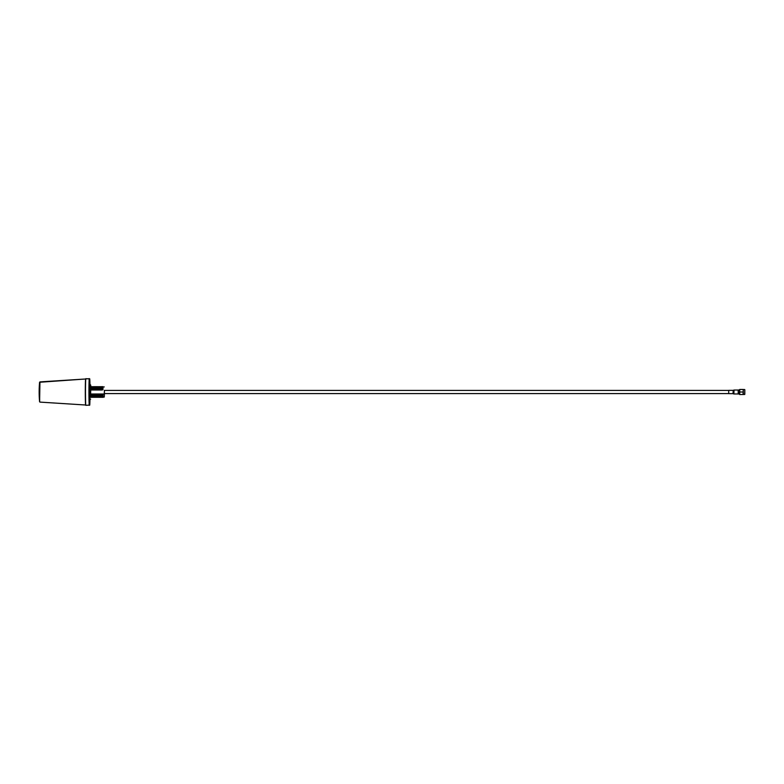 <?xml version="1.0" encoding="UTF-8"?>
<svg xmlns="http://www.w3.org/2000/svg" width="784" height="784" viewBox="0 0 784 784"><rect width="100%" height="100%" fill="white"/><g stroke="black" fill="none" stroke-linecap="round" stroke-linejoin="round"><path stroke-width="1.18" d="M85.76 405.318L89.405 405.122A14.984 0.519 -90 0 1 89.131 392.01A14.984 0.519 -90 0 1 89.396 378.878L85.76 378.692A15.17 0.529 -90 0 0 85.476 392.01A15.17 0.529 -90 0 0 85.76 405.318L85.564 405.122A14.984 0.519 -90 0 1 85.338 397.743A14.984 0.519 -90 0 1 85.299 392.01A14.984 0.519 -90 0 1 85.338 386.277A14.984 0.519 -90 0 1 85.564 378.878L89.562 378.682A15.17 0.529 -90 0 1 89.582 378.878M89.866 399.213L89.562 402.956L89.19 392.01L89.562 381.044L89.866 384.787M89.964 399.213A14.984 0.519 -90 0 1 89.758 405.122L89.219 405.308A15.17 0.529 -90 0 1 88.935 392.01A15.17 0.529 -90 0 1 89.209 378.692L89.396 378.878M89.758 378.878A14.984 0.519 -90 0 1 89.964 384.787M85.338 397.743L85.338 386.277M39.955 381.896L39.592 401.751A108.525 108.525 0 0 1 39.592 382.259L85.74 378.986L39.955 381.896M103.076 386.933L102.341 386.659M102.929 389.393C102.88 385.797 102.831 385.797 102.773 389.393M101.998 389.913C102.047 386.012 102.087 386.002 102.136 389.883C102.165 386.012 102.214 386.002 102.263 389.883M102.998 389.393C102.939 385.797 102.89 385.797 102.841 389.393M102.635 389.795C102.596 386.022 102.547 386.032 102.498 389.824M101.93 389.393C101.871 385.797 101.822 385.797 101.773 389.393L101.616 390.011C101.665 385.973 101.714 385.973 101.763 390.011M100.185 386.933L101.881 386.894M101.636 390.011C101.587 385.973 101.538 385.973 101.499 390.011L101.616 390.011M101.489 389.393C101.43 385.797 101.381 385.797 101.332 389.393L101.116 390.011C101.165 385.973 101.214 385.973 101.254 390.011M101.499 390.011L101.332 389.393M101.42 389.393C101.371 385.797 101.322 385.797 101.263 389.393M101.126 390.011C101.087 385.973 101.038 385.973 100.989 390.011L101.116 390.011M100.979 389.393C100.93 385.797 100.881 385.797 100.822 389.393L100.617 390.011C100.666 385.973 100.705 385.973 100.754 390.011M100.989 390.011L100.822 389.393M100.92 389.393C100.871 385.797 100.813 385.797 100.764 389.393M100.626 390.011C100.577 385.973 100.538 385.973 100.489 390.011L100.617 390.011M100.479 389.393C100.43 385.797 100.372 385.797 100.323 389.393L100.117 390.011C100.156 385.973 100.205 385.973 100.254 390.011M100.489 390.011L100.323 389.393M100.421 389.393C100.362 385.797 100.313 385.797 100.264 389.393M99.401 386.659L100.176 386.933M100.127 390.011C100.078 385.973 100.029 385.973 99.989 390.011L100.117 390.011M99.98 389.393C99.921 385.797 99.872 385.797 99.823 389.393L99.607 390.011C99.656 385.973 99.705 385.973 99.744 390.011M99.989 390.011L99.823 389.393M99.911 389.393C99.862 385.797 99.813 385.797 99.754 389.393M99.627 390.011C99.578 385.973 99.529 385.973 99.48 390.011L99.607 390.011M99.47 389.393C99.421 385.797 99.372 385.797 99.313 389.393L99.107 390.011C99.156 385.973 99.196 385.973 99.245 390.011M99.48 390.011L99.313 389.393M98.167 386.933L99.362 386.894M99.411 389.393C99.362 385.797 99.303 385.797 99.254 389.393M99.117 390.011C99.078 385.973 99.029 385.973 98.98 390.011L99.107 390.011M98.97 389.393C98.921 385.797 98.862 385.797 98.813 389.393L98.608 390.011C98.647 385.973 98.696 385.973 98.745 390.011M98.98 390.011L98.813 389.393M98.911 389.393C98.853 385.797 98.804 385.797 98.755 389.393M98.617 390.011C98.568 385.973 98.519 385.973 98.48 390.011L98.608 390.011M98.47 389.393C98.412 385.797 98.363 385.797 98.314 389.393L98.098 390.011C98.147 385.973 98.196 385.973 98.235 390.011M98.48 390.011L98.314 389.393M98.402 389.393C98.353 385.797 98.304 385.797 98.245 389.393M97.667 386.933L98.108 388.452M98.118 390.011C98.069 385.973 98.02 385.973 97.971 390.011L97.961 389.393C97.912 385.797 97.863 385.797 97.814 389.393L97.598 390.011C97.647 385.973 97.686 385.973 97.735 390.011M97.971 390.011L97.814 389.393M97.902 389.393C97.853 385.797 97.794 385.797 97.745 389.393M97.608 388.452L97.549 386.933L96.883 386.659M97.608 390.011C97.569 385.973 97.52 385.973 97.471 390.011L97.461 389.393C97.412 385.797 97.363 385.797 97.304 389.393L97.098 390.011C97.138 385.973 97.187 385.973 97.236 390.011M97.471 390.011L97.304 389.393M97.402 389.393C97.343 385.797 97.294 385.797 97.245 389.393M97.108 390.011C97.059 385.973 97.02 385.973 96.971 390.011L97.098 390.011M96.961 389.393C96.912 385.797 96.853 385.797 96.804 389.393L96.589 390.011C96.638 385.973 96.687 385.973 96.736 390.011M96.971 390.011L96.804 389.393M95.883 386.659L96.853 386.894M96.893 389.393C96.844 385.797 96.795 385.797 96.736 389.393M96.608 390.011C96.559 385.973 96.51 385.973 96.471 390.011L96.589 390.011M96.461 389.393C96.403 385.797 96.354 385.797 96.305 389.393L96.089 390.011C96.138 385.973 96.177 385.973 96.226 390.011M96.471 390.011L96.305 389.393M96.393 389.393C96.344 385.797 96.285 385.797 96.236 389.393M96.099 390.011C96.06 385.973 96.011 385.973 95.962 390.011L96.089 390.011M95.952 389.393C95.903 385.797 95.854 385.797 95.795 389.393L95.589 390.011C95.628 385.973 95.677 385.973 95.726 390.011M95.962 390.011L95.795 389.393M95.893 389.393C95.834 385.797 95.785 385.797 95.736 389.393M95.599 390.011C95.55 385.973 95.511 385.973 95.462 390.011L95.589 390.011M95.452 389.393C95.403 385.797 95.344 385.797 95.295 389.393L95.08 390.011C95.129 385.973 95.178 385.973 95.227 390.011M95.462 390.011L95.295 389.393M95.383 389.393C95.334 385.797 95.285 385.797 95.236 389.393M94.805 386.659L95.089 388.452M94.795 389.393L94.962 390.011C95.001 385.973 95.05 385.973 95.099 390.011L94.952 389.393C94.893 385.797 94.844 385.797 94.795 389.393L94.58 390.011C94.629 385.973 94.678 385.973 94.717 390.011C94.678 385.973 94.629 385.973 94.58 390.011C94.55 385.973 94.501 385.973 94.452 390.011L94.443 389.393C94.394 385.797 94.345 385.797 94.286 389.393L94.08 390.011C94.041 385.973 94.002 385.973 93.953 390.011L93.786 389.393L93.57 390.011C93.541 385.973 93.492 385.973 93.453 390.011L93.286 389.393L93.071 390.011C93.12 385.973 93.169 385.973 93.208 390.011C93.169 385.973 93.12 385.973 93.071 390.011L92.777 389.393L92.571 390.011C92.532 385.973 92.492 385.973 92.443 390.011L92.277 389.393L92.071 390.011C92.032 385.973 91.983 385.973 91.944 390.011L91.777 389.393L91.561 390.011C91.532 385.973 91.483 385.973 91.434 390.011L91.267 389.393L91.062 390.011L90.425 389.393L90.572 390.011M94.884 389.393C94.835 385.797 94.786 385.797 94.727 389.393M94.59 389.952L94.59 388.452M94.452 390.011L94.286 389.393M94.09 390.011C94.041 385.973 94.002 385.973 93.953 390.011L93.943 389.393C93.894 385.797 93.835 385.797 93.786 389.393M93.59 390.011C93.541 385.973 93.492 385.973 93.453 390.011L93.443 389.393C93.384 385.797 93.335 385.797 93.286 389.393M93.374 389.393C93.325 385.797 93.276 385.797 93.218 389.393M93.09 389.952L93.08 388.452M92.777 389.393C92.835 385.797 92.884 385.797 92.933 389.393L93.09 390.011C93.041 385.973 92.992 385.973 92.943 390.011M92.875 389.393C92.826 385.797 92.767 385.797 92.718 389.393M92.581 390.011C92.532 385.973 92.492 385.973 92.443 390.011L92.434 389.393C92.385 385.797 92.326 385.797 92.277 389.393M92.375 389.393C92.316 385.797 92.267 385.797 92.218 389.393M92.081 390.011C92.032 385.973 91.983 385.973 91.944 390.011L91.934 389.393C91.875 385.797 91.826 385.797 91.777 389.393M91.865 389.393C91.816 385.797 91.767 385.797 91.708 389.393M91.581 390.011C91.532 385.973 91.483 385.973 91.434 390.011L91.424 389.393C91.375 385.797 91.326 385.797 91.267 389.393M91.365 389.393C91.316 385.797 91.258 385.797 91.209 389.393M91.071 390.011C91.032 385.973 90.983 385.973 90.934 390.011C90.983 385.973 91.032 385.973 91.071 390.011L90.924 389.393C90.875 385.797 90.817 385.797 90.768 389.393M90.591 396.028L90.807 387.198M90.817 396.92L90.915 395.989M91.003 394.136L90.846 394.607C91.013 398.203 91.179 398.203 91.346 394.607C91.522 398.203 91.689 398.203 91.846 394.607C91.689 398.203 91.522 398.203 91.356 394.607L91.503 393.989C91.669 398.027 91.846 398.027 92.012 393.989L91.846 394.607M90.346 394.607C90.513 398.203 90.679 398.203 90.846 394.607C91.013 398.203 91.179 398.203 91.346 394.607L91.287 394.607C91.454 398.203 91.62 398.203 91.787 394.607L91.503 393.989M90.542 393.989L90.621 393.989C90.797 398.027 90.964 398.027 91.14 393.989L91.071 395.577M90.621 393.989L90.787 394.607L91.003 393.989C91.169 398.027 91.346 398.027 91.512 393.989M91.12 397.321L91.385 396.41M91.571 397.302L91.983 396.724M91.718 395.989L91.855 394.607C92.022 398.203 92.189 398.203 92.355 394.607C92.522 398.203 92.688 398.203 92.855 394.607C93.031 398.203 93.188 398.203 93.355 394.607C93.531 398.203 93.698 398.203 93.864 394.607C94.031 398.203 94.198 398.203 94.364 394.607C94.541 398.203 94.697 398.203 94.864 394.607C95.04 398.203 95.207 398.203 95.374 394.607C95.54 398.203 95.707 398.203 95.873 394.607C96.05 398.203 96.207 398.203 96.373 394.607L96.53 393.989C96.706 398.027 96.873 398.027 97.04 393.989C97.206 398.027 97.373 398.027 97.549 393.989C97.706 398.027 97.882 398.027 98.049 393.989C98.206 398.027 98.382 398.027 98.549 393.989L98.363 395.273M91.826 396.92L91.924 395.989M92.012 394.136L92.012 393.989C92.179 398.027 92.345 398.027 92.522 393.989C92.679 398.027 92.855 398.027 93.022 393.989L92.855 394.607C93.031 398.203 93.188 398.203 93.355 394.607C93.531 398.203 93.698 398.203 93.864 394.607C94.031 398.203 94.198 398.203 94.364 394.607C94.541 398.203 94.697 398.203 94.864 394.607C95.04 398.203 95.207 398.203 95.374 394.607L95.521 393.989C95.697 398.027 95.864 398.027 96.04 393.989C96.197 398.027 96.373 398.027 96.54 393.989L96.657 393.989C96.501 398.027 96.324 398.027 96.158 393.989L95.815 394.607C95.981 398.203 96.148 398.203 96.314 394.607L96.344 395.273M91.797 394.607L91.63 393.989C91.797 398.027 91.973 398.027 92.14 393.989L92.071 395.577M92.13 397.321L92.394 396.41M92.13 393.989L91.855 394.607C92.022 398.203 92.189 398.203 92.355 394.607C92.522 398.203 92.688 398.203 92.855 394.607L93.012 393.989C93.178 398.027 93.355 398.027 93.521 393.989L93.355 394.607L93.512 393.989C93.688 398.027 93.855 398.027 94.031 393.989L93.864 394.607L94.021 393.989C94.188 398.027 94.354 398.027 94.531 393.989C94.688 398.027 94.864 398.027 95.031 393.989C95.197 398.027 95.364 398.027 95.53 393.989M93.012 394.136L93.139 393.989C92.973 398.027 92.806 398.027 92.63 393.989L92.296 394.607C92.463 398.203 92.63 398.203 92.796 394.607L92.796 394.607C92.963 398.203 93.129 398.203 93.296 394.607L93.08 395.577M92.728 395.989L92.796 394.607C92.963 398.203 93.129 398.203 93.296 394.607L93.365 394.607M92.826 396.92L92.894 396.41M93.08 397.302L93.433 395.989M92.63 393.989L92.865 394.607M93.639 397.321L93.933 395.989M94.021 394.136L94.305 394.607C94.472 398.203 94.639 398.203 94.805 394.607L94.149 393.989M94.139 397.321L94.403 396.41M94.991 396.724L94.59 397.302M94.737 395.989L95.148 394.136M94.835 396.92L94.942 395.989M96.167 393.989C95.991 398.027 95.824 398.027 95.648 393.989C95.491 398.027 95.315 398.027 95.148 393.989C94.991 398.027 94.815 398.027 94.648 393.989L94.815 394.607M95.344 396.92L95.403 396.41M96.412 397.067L95.589 397.302M95.374 394.607L95.158 393.989L95.305 394.607C95.481 398.203 95.648 398.203 95.805 394.607L95.521 393.989M99.833 394.607C99.666 398.203 99.499 398.203 99.333 394.607C99.166 398.203 99 398.203 98.833 394.607C98.657 398.203 98.5 398.203 98.333 394.607C98.157 398.203 97.99 398.203 97.824 394.607C97.657 398.203 97.49 398.203 97.324 394.607C97.157 398.203 96.991 398.203 96.824 394.607C96.648 398.203 96.481 398.203 96.324 394.607L96.158 393.989M97.353 395.273L97.383 394.607C97.216 398.203 97.049 398.203 96.883 394.607L96.853 395.273M98.176 393.989C98 398.027 97.833 398.027 97.667 393.989C97.5 398.027 97.334 398.027 97.157 393.989C97 398.027 96.824 398.027 96.657 393.989L96.883 394.607C96.716 398.203 96.55 398.203 96.383 394.607M96.883 394.607L97.03 393.989L97.892 394.607C97.716 398.203 97.549 398.203 97.392 394.607M98.382 394.607C98.225 398.203 98.059 398.203 97.892 394.607L98.539 393.989C98.715 398.027 98.882 398.027 99.058 393.989L98.892 394.607C98.725 398.203 98.559 398.203 98.392 394.607M98.549 394.136L98.666 393.989C98.51 398.027 98.333 398.027 98.167 393.989M98.676 394.136L98.608 395.577M98.764 395.989L98.706 396.724M98.794 396.41L98.745 396.949M99.264 395.989L99.205 396.724M99.176 394.136L99.117 395.577M100.185 393.989C100.019 398.027 99.842 398.027 99.676 393.989C99.509 398.027 99.343 398.027 99.166 393.989C99.009 398.027 98.843 398.027 98.666 393.989L98.833 394.607L99.049 393.989C99.215 398.027 99.392 398.027 99.558 393.989C99.715 398.027 99.891 398.027 100.058 393.989C100.225 398.027 100.391 398.027 100.568 393.989C100.724 398.027 100.891 398.027 101.067 393.989L100.871 395.273M99.294 396.41L99.245 396.949M99.392 394.607C99.225 398.203 99.058 398.203 98.902 394.607M99.049 393.989L99.901 394.607C99.735 398.203 99.568 398.203 99.401 394.607M100.117 397.302L99.588 397.341M101.842 394.607C101.675 398.203 101.518 398.203 101.352 394.607C101.175 398.203 101.009 398.203 100.842 394.607C100.675 398.203 100.509 398.203 100.342 394.607C100.166 398.203 100.009 398.203 99.842 394.607M102.194 393.989C102.028 398.027 101.851 398.027 101.685 393.989C101.528 398.027 101.352 398.027 101.185 393.989C101.018 398.027 100.852 398.027 100.675 393.989L100.842 394.607L101.058 393.989C101.224 398.027 101.401 398.027 101.567 393.989L101.401 394.607C101.234 398.203 101.077 398.203 100.911 394.607C100.734 398.203 100.568 398.203 100.401 394.607L100.372 395.273M100.401 394.607C100.234 398.203 100.068 398.203 99.901 394.607L100.675 393.989C100.519 398.027 100.352 398.027 100.176 393.989M101.185 394.136L101.126 395.577M101.273 395.989L101.214 396.724M101.567 394.136L101.567 393.989C101.734 398.027 101.9 398.027 102.077 393.989L101.91 394.607C101.744 398.203 101.577 398.203 101.41 394.607L102.067 393.989C102.234 398.027 102.4 398.027 102.577 393.989C102.733 398.027 102.91 398.027 103.076 393.989M101.401 394.607L101.371 395.273M101.312 396.41L101.254 396.949M101.783 395.989L101.724 396.724M101.695 394.136L101.626 395.577M101.058 393.989L101.41 394.607M102.067 394.136L102.351 394.607C102.185 398.203 102.018 398.203 101.851 394.607M101.812 396.41L101.763 396.949M102.283 395.989L102.224 396.724M102.194 394.136L102.126 395.577M102.312 396.41L102.263 396.949M103.106 397.341L102.92 394.607C102.743 398.203 102.586 398.203 102.42 394.607C102.243 398.203 102.077 398.203 101.91 394.607M103.321 397.067L104.272 397.067L104.439 393.588M102.91 394.607C102.743 398.203 102.586 398.203 102.42 394.607L102.351 394.607C102.518 398.203 102.684 398.203 102.851 394.607L102.782 395.989M103.018 397.067L102.694 394.136M102.42 394.607L102.694 393.989C102.528 398.027 102.361 398.027 102.185 393.989M102.88 396.92L102.949 396.41M104.439 390.412L104.272 397.067M104.115 393.989L103.067 393.989M93.639 393.989L93.806 394.607L93.512 393.989M92.796 394.607L92.639 393.989M90.777 394.607L90.63 393.989M728.689 393.588L104.272 393.588L104.331 392M101.979 389.942L101.773 389.393M93.139 393.989L93.306 394.607M101.989 389.393C101.94 385.797 101.881 385.797 101.832 389.393M102.126 388.433L101.91 386.659M102.43 389.393C102.381 385.797 102.322 385.797 102.273 389.393M102.488 389.393C102.439 385.797 102.39 385.797 102.332 389.393M102.635 389.893C102.596 386.002 102.547 386.012 102.498 389.903M91.013 386.933L90.542 384.787L90.503 388.952L89.347 390.305L89.592 401.31L89.788 384.787M89.69 399.144L89.562 385.081M89.513 385.297L89.474 384.797M89.474 399.203L89.533 398.341M89.601 382.71L89.445 381.73M732.717 390.354L728.708 390.354L728.708 393.646L732.971 393.646L733.285 390.265L733.285 393.735L733.863 393.97L734.059 390.069M739.41 391.912L739.41 392.686L739.41 391.912M731.913 390.344L731.345 390.344M744.8 394.029L744.8 389.971L744.8 394.029M744.8 394.342L744.8 389.658L744.673 394.47L739.792 394.538M744.8 389.658L744.673 394.47M744.673 389.53L743.281 389.53L743.281 394.47M739.792 389.462L743.271 389.462L743.065 394.538M739.694 389.462L739.694 394.538M742.909 392L739.635 392M739.43 389.991L738.205 389.991L738.205 394.009L739.43 394.009M739.508 389.766L739.508 394.234M90.689 389.452L90.621 387.463M90.444 389.276L90.444 389.815M90.346 389.481L90.846 397.067M89.503 396.694L90.395 396.694M89.748 399.213L90.63 399.213M90.542 384.787L89.513 385.326L89.464 389.481M90.503 388.952L90.483 390.305M90.513 395.871L90.552 396.978M89.895 398.468L89.895 385.532M89.376 389.207L89.366 389.913M89.405 396.312L89.425 396.822M39.661 382.18L39.661 401.82M39.964 402.104L85.564 405.005M89.601 401.29L89.445 402.27M733.285 390.265L733.54 393.882M85.74 405.014L39.945 402.104M104.272 386.933L102.88 386.933M89.454 402.398L89.601 401.281M89.601 382.719L89.454 381.602M738.195 390.03L733.951 390.03M738.195 393.97L733.863 393.97M728.689 390.412L104.272 390.412"/></g></svg>
